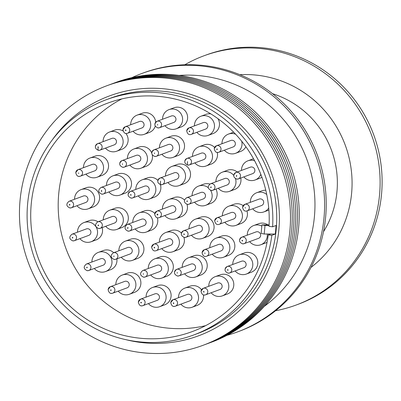 <?xml version="1.0" encoding="UTF-8"?>
<svg xmlns="http://www.w3.org/2000/svg" width="401" height="401" viewBox="0 0 401 401"><rect width="100%" height="100%" fill="white"/><g stroke="black" fill="none" stroke-linecap="round" stroke-linejoin="round"><path stroke-width="0.6" d="M131.884 77.639A137.789 134.525 69.7 0 1 141.969 73.433A137.789 134.525 69.7 0 1 202.355 66.12A137.789 134.525 69.7 0 1 323.401 186.505A137.789 134.525 69.7 0 1 237.402 331.963A137.789 134.525 69.7 0 1 227.001 335.316M141.969 73.433L143.593 72.837A137.789 134.525 69.7 0 1 203.979 65.523A137.789 134.525 69.7 0 1 325.026 185.904A137.789 134.525 69.7 0 1 239.026 331.361L237.402 331.963M179.062 75.418A127.949 124.917 69.7 0 1 201.447 75.874A127.949 124.917 69.7 0 1 310.359 170.34A127.949 124.917 69.7 0 1 264.309 306.354M114.912 82.766A138.405 135.122 69.7 0 1 176.44 75.097A138.405 135.122 69.7 0 1 298.088 196.49A138.405 135.122 69.7 0 1 210.771 342.444M113.167 83.413A138.405 135.122 69.7 0 1 174.696 75.744A138.405 135.122 69.7 0 1 296.339 197.137A138.405 135.122 69.7 0 1 209.021 343.091M111.418 84.06A138.405 135.122 69.7 0 1 172.946 76.385A138.405 135.122 69.7 0 1 294.595 197.783A138.405 135.122 69.7 0 1 207.272 343.737M109.668 84.706A138.405 135.122 69.7 0 1 171.197 77.032A138.405 135.122 69.7 0 1 292.845 198.425A138.405 135.122 69.7 0 1 205.523 344.379M107.919 85.353A138.405 135.122 69.7 0 1 169.448 77.679A138.405 135.122 69.7 0 1 291.096 199.071A138.405 135.122 69.7 0 1 203.773 345.025M289.898 230.61A138.405 135.122 69.7 0 1 142.245 352.7A138.405 135.122 69.7 0 1 20.05 200.41A138.405 135.122 69.7 0 1 167.698 78.325A138.405 135.122 69.7 0 1 289.898 230.61M52.135 140.104A127.949 124.917 69.7 0 1 165.879 89.007A127.949 124.917 69.7 0 1 278.84 229.788A127.949 124.917 69.7 0 1 142.35 342.649A127.949 124.917 69.7 0 1 125.799 339.652M106.511 99.638L110.405 98.2A125.488 122.511 69.7 0 1 165.402 91.538A125.488 122.511 69.7 0 1 275.637 201.172A125.488 122.511 69.7 0 1 197.317 333.642L193.422 335.081A125.488 122.511 69.7 0 1 138.43 341.742A125.488 122.511 69.7 0 1 28.19 232.109A125.488 122.511 69.7 0 1 106.511 99.638A125.488 122.511 69.7 0 1 161.503 92.977A125.488 122.511 69.7 0 1 272.62 226.776L276.114 225.487L275.322 234.024L271.828 235.312A125.488 122.511 69.7 0 1 193.422 335.081M121.849 98.897A121.799 118.912 -110.3 0 0 60.456 228.946A121.799 118.912 -110.3 0 0 166.245 327.943A121.799 118.912 -110.3 0 0 205.563 325.677M271.828 235.312L268.229 234.906A121.799 118.912 69.7 0 1 192.144 331.622A121.799 118.912 69.7 0 1 138.766 338.083A121.799 118.912 69.7 0 1 31.774 231.673A121.799 118.912 69.7 0 1 107.789 103.097A121.799 118.912 69.7 0 1 161.167 96.636A121.799 118.912 69.7 0 1 269.021 226.37L272.62 226.776M210.59 190.34A10.241 10 69.7 0 1 194.485 202.179M192.104 195.718A10.241 10 69.7 0 1 208.209 187.663M215.939 189.112A10.241 10 69.7 0 1 210.67 203.452L205.673 205.297M135.809 189.417A10.241 10 69.7 0 1 146.776 179.237A10.241 10 69.7 0 1 149.383 198.996A10.241 10 69.7 0 1 138.195 195.878M142.29 179.778L147.282 177.934A10.241 10 69.7 0 1 157.849 180.36M160.41 184.676A10.241 10 69.7 0 1 154.375 197.152L149.383 198.996M159.357 242.139A10.241 10 69.7 0 1 165.839 232.5A10.241 10 69.7 0 1 179.367 243.227A10.241 10 69.7 0 1 161.743 248.6M183.959 237.397A10.241 10 69.7 0 1 177.924 249.873L172.931 251.718M235.482 178.716A10.241 10 69.7 0 1 218.314 188.234M215.928 181.773A10.241 10 69.7 0 1 233.713 175.397M240.78 178.029A10.241 10 69.7 0 1 234.495 189.508L229.497 191.352M159.488 147.784A10.241 10 69.7 0 1 170.455 137.603A10.241 10 69.7 0 1 173.062 157.362A10.241 10 69.7 0 1 161.874 154.245M165.969 138.144L170.961 136.3A10.241 10 69.7 0 1 184.45 144.706A10.241 10 69.7 0 1 178.054 155.518L173.062 157.362M106.481 185.473A10.241 10 69.7 0 1 117.448 175.292A10.241 10 69.7 0 1 120.054 195.051A10.241 10 69.7 0 1 108.866 191.934M112.957 175.833L117.954 173.989A10.241 10 69.7 0 1 131.443 182.395A10.241 10 69.7 0 1 125.047 193.207L120.054 195.051M118.876 250.775A10.241 10 69.7 0 1 129.849 240.595A10.241 10 69.7 0 1 132.45 260.354A10.241 10 69.7 0 1 121.262 257.236M125.358 241.136L130.355 239.292A10.241 10 69.7 0 1 143.839 247.698A10.241 10 69.7 0 1 137.448 258.51L132.45 260.354M182.189 267.342A10.241 10 69.7 0 1 188.665 257.703A10.241 10 69.7 0 1 202.199 268.429A10.241 10 69.7 0 1 184.575 273.803M188.665 257.703L193.663 255.858A10.241 10 69.7 0 1 207.197 266.585A10.241 10 69.7 0 1 200.756 275.076L195.763 276.921M222.39 215.803A10.241 10 69.7 0 1 228.866 206.164A10.241 10 69.7 0 1 242.399 216.891A10.241 10 69.7 0 1 224.776 222.264M246.946 210.916A10.241 10 69.7 0 1 240.956 223.537L235.963 225.382M241.683 141.197A10.241 10 69.7 0 1 224.359 150.195M221.974 143.733A10.241 10 69.7 0 1 235.648 134.25M245.888 146.726A10.241 10 69.7 0 1 240.545 151.468L235.547 153.312M162.565 119.237A10.241 10 69.7 0 1 169.047 109.603A10.241 10 69.7 0 1 182.58 120.33A10.241 10 69.7 0 1 164.951 125.703M169.047 109.603L174.044 107.759A10.241 10 69.7 0 1 187.573 118.485A10.241 10 69.7 0 1 181.137 126.977L176.139 128.816M103.082 141.648A10.241 10 69.7 0 1 114.049 131.463A10.241 10 69.7 0 1 116.656 151.227A10.241 10 69.7 0 1 105.468 148.109M109.563 132.009L114.561 130.165A10.241 10 69.7 0 1 123.042 130.962M125.869 133.428A10.241 10 69.7 0 1 121.653 149.383L116.656 151.227M74.571 199.257A10.241 10 69.7 0 1 85.538 189.077A10.241 10 69.7 0 1 88.145 208.836A10.241 10 69.7 0 1 76.957 205.723M81.052 189.618L86.05 187.773A10.241 10 69.7 0 1 99.533 196.179A10.241 10 69.7 0 1 93.142 206.991L88.145 208.836M91.919 261.998A10.241 10 69.7 0 1 102.887 251.818A10.241 10 69.7 0 1 105.493 271.577A10.241 10 69.7 0 1 94.305 268.464M98.395 252.364L103.393 250.52A10.241 10 69.7 0 1 113.694 252.685M116.871 258.861A10.241 10 69.7 0 1 110.486 269.738L105.493 271.577M146.064 297.126A10.241 10 69.7 0 1 157.032 286.946A10.241 10 69.7 0 1 159.638 306.705A10.241 10 69.7 0 1 148.45 303.587M152.545 287.487L157.543 285.642A10.241 10 69.7 0 1 171.026 294.048A10.241 10 69.7 0 1 164.636 304.86L159.638 306.705M208.751 286.299A10.241 10 69.7 0 1 215.232 276.66A10.241 10 69.7 0 1 228.76 287.387A10.241 10 69.7 0 1 211.137 292.76M215.232 276.66L220.224 274.815A10.241 10 69.7 0 1 233.758 285.542A10.241 10 69.7 0 1 227.322 294.033L222.324 295.878M267.231 234.014A10.241 10 69.7 0 1 249.638 241.633M247.252 235.166A10.241 10 69.7 0 1 261.813 226.099M267.041 242.354A10.241 10 69.7 0 1 265.823 242.901L260.825 244.745M250.299 202.34A10.241 10 69.7 0 1 266.745 194.565M268.715 208.039A10.241 10 69.7 0 1 252.685 208.806M268.886 210.069A10.241 10 69.7 0 1 268.865 210.074L263.873 211.918M232.75 264.475A10.241 10 69.7 0 1 239.232 254.835A10.241 10 69.7 0 1 252.76 265.562A10.241 10 69.7 0 1 235.136 270.936M239.232 254.835L244.229 252.991A10.241 10 69.7 0 1 257.758 263.718A10.241 10 69.7 0 1 251.322 272.209L246.324 274.053M178.495 297.692A10.241 10 69.7 0 1 184.971 288.058A10.241 10 69.7 0 1 198.505 298.785A10.241 10 69.7 0 1 180.881 304.158M203.487 294.885A10.241 10 69.7 0 1 197.061 305.432L192.069 307.271M115.844 284.665A10.241 10 69.7 0 1 126.816 274.484A10.241 10 69.7 0 1 129.418 294.244A10.241 10 69.7 0 1 118.23 291.131M122.325 275.031L127.323 273.186A10.241 10 69.7 0 1 140.806 281.587A10.241 10 69.7 0 1 134.415 292.399L129.418 294.244M77.513 232.189A10.241 10 69.7 0 1 95.859 226.595M96.21 227.172A10.241 10 69.7 0 1 79.894 238.65M83.989 222.55L88.987 220.705A10.241 10 69.7 0 1 97.944 221.803M102.155 227.593A10.241 10 69.7 0 1 96.08 239.923L91.082 241.768M83.498 167.653A10.241 10 69.7 0 1 94.466 157.473A10.241 10 69.7 0 1 97.072 177.232A10.241 10 69.7 0 1 85.884 174.119M89.979 158.014L94.972 156.174A10.241 10 69.7 0 1 108.46 164.575A10.241 10 69.7 0 1 102.07 175.387L97.072 177.232M130.681 124.746A10.241 10 69.7 0 1 141.648 114.566A10.241 10 69.7 0 1 144.255 134.325A10.241 10 69.7 0 1 133.067 131.212M137.162 115.112L142.16 113.267A10.241 10 69.7 0 1 155.698 122.18M155.237 126.2A10.241 10 69.7 0 1 149.252 132.48L144.255 134.325M194.435 125.869A10.241 10 69.7 0 1 200.911 116.23A10.241 10 69.7 0 1 214.445 126.957A10.241 10 69.7 0 1 196.821 132.33M217.908 118.636A10.241 10 69.7 0 1 213.001 133.603L208.009 135.448M260.815 174.33A10.241 10 69.7 0 1 243.863 176.891M241.477 170.425A10.241 10 69.7 0 1 254.59 160.731M261.903 177.242A10.241 10 69.7 0 1 260.043 178.159L255.051 180.004M209.808 247.698A10.241 10 69.7 0 1 216.289 238.064A10.241 10 69.7 0 1 229.823 248.785A10.241 10 69.7 0 1 212.194 254.164M216.289 238.064L221.287 236.219A10.241 10 69.7 0 1 234.816 246.946A10.241 10 69.7 0 1 228.38 255.432L223.382 257.277M148.29 268.485A10.241 10 69.7 0 1 159.257 258.304A10.241 10 69.7 0 1 161.864 278.063A10.241 10 69.7 0 1 150.676 274.951M154.771 258.851L159.763 257.006A10.241 10 69.7 0 1 173.252 265.407A10.241 10 69.7 0 1 166.861 276.219L161.864 278.063M103.293 219.828A10.241 10 69.7 0 1 114.26 209.648A10.241 10 69.7 0 1 116.866 229.407A10.241 10 69.7 0 1 105.679 226.289M109.774 210.189L114.766 208.345A10.241 10 69.7 0 1 128.255 216.751A10.241 10 69.7 0 1 121.859 227.562L116.866 229.407M127.428 158.616A10.241 10 69.7 0 1 138.395 148.435A10.241 10 69.7 0 1 141.002 168.194A10.241 10 69.7 0 1 129.814 165.077M133.909 148.977L138.901 147.132A10.241 10 69.7 0 1 151.713 152.976M152.3 154.976A10.241 10 69.7 0 1 145.999 166.35L141.002 168.194M192.475 156.415A10.241 10 69.7 0 1 198.956 146.776A10.241 10 69.7 0 1 212.49 157.503A10.241 10 69.7 0 1 194.861 162.881M217.277 152.43A10.241 10 69.7 0 1 211.046 164.149L206.049 165.994M189.036 228.765A10.241 10 69.7 0 1 200.004 218.58A10.241 10 69.7 0 1 202.61 238.344A10.241 10 69.7 0 1 191.422 235.227M195.518 219.126L200.51 217.282A10.241 10 69.7 0 1 213.999 225.688A10.241 10 69.7 0 1 207.608 236.5L202.61 238.344M132.741 222.465A10.241 10 69.7 0 1 143.708 212.279A10.241 10 69.7 0 1 146.315 232.044A10.241 10 69.7 0 1 135.127 228.926M139.222 212.826L144.22 210.981A10.241 10 69.7 0 1 154.766 213.387M157.352 217.738A10.241 10 69.7 0 1 151.312 230.199L146.315 232.044M165.488 176.044A10.241 10 69.7 0 1 176.455 165.864A10.241 10 69.7 0 1 179.062 185.623A10.241 10 69.7 0 1 167.874 182.505M171.969 166.405L176.961 164.56A10.241 10 69.7 0 1 190.45 172.966A10.241 10 69.7 0 1 184.059 183.778L179.062 185.623M162.42 209.091A10.241 10 69.7 0 1 173.392 198.911A10.241 10 69.7 0 1 175.994 218.67A10.241 10 69.7 0 1 164.806 215.553M168.901 199.452L173.899 197.608A10.241 10 69.7 0 1 184.46 200.034M187.026 204.35A10.241 10 69.7 0 1 180.991 216.826L175.994 218.67M186.57 197.758C183.417 200.405 183.693 202.62 187.387 204.41L188.956 204.219A3.444 3.363 69.7 0 0 188.084 197.573A3.444 3.363 69.7 0 0 186.57 197.758L200.936 192.455A3.444 3.363 69.7 0 1 205.472 195.282A3.444 3.363 69.7 0 1 203.322 198.921L188.956 204.219A3.444 3.363 69.7 0 1 187.447 204.405M128.114 194.315A3.444 3.363 69.7 0 1 130.28 191.457L144.641 186.154A3.444 3.363 69.7 0 1 149.192 189.763A3.444 3.363 69.7 0 1 147.027 192.62L132.666 197.919A3.444 3.363 69.7 0 1 131.152 198.104M151.663 247.031A3.444 3.363 69.7 0 1 153.829 244.179L168.189 238.876A3.444 3.363 69.7 0 1 172.741 242.485A3.444 3.363 69.7 0 1 170.575 245.337L156.215 250.64C153.934 251.532 152.395 250.349 151.598 247.086L153.829 244.179A3.444 3.363 69.7 0 1 158.375 247.783A3.444 3.363 69.7 0 1 156.215 250.64M210.395 183.813C207.242 186.46 207.517 188.676 211.212 190.465L212.781 190.274A3.444 3.363 69.7 0 0 211.908 183.628A3.444 3.363 69.7 0 0 210.395 183.813L224.76 178.51A3.444 3.363 69.7 0 1 229.297 181.337A3.444 3.363 69.7 0 1 227.146 184.976L212.781 190.274A3.444 3.363 69.7 0 1 211.272 190.46M151.794 152.681A3.444 3.363 69.7 0 1 153.959 149.824L168.32 144.52A3.444 3.363 69.7 0 1 172.871 148.129A3.444 3.363 69.7 0 1 170.706 150.987L156.345 156.29A3.444 3.363 69.7 0 1 154.831 156.47M100.947 187.513C97.794 190.159 98.07 192.375 101.764 194.169L103.333 193.979A3.444 3.363 69.7 0 0 102.461 187.332A3.444 3.363 69.7 0 0 100.947 187.513L115.313 182.209A3.444 3.363 69.7 0 1 119.849 185.036A3.444 3.363 69.7 0 1 117.699 188.676L103.333 193.979A3.444 3.363 69.7 0 1 101.824 194.159M113.348 252.815C110.195 255.462 110.465 257.678 114.165 259.467L115.734 259.277A3.444 3.363 69.7 0 0 114.856 252.635A3.444 3.363 69.7 0 0 113.348 252.815L127.713 247.512A3.444 3.363 69.7 0 1 132.25 250.339A3.444 3.363 69.7 0 1 130.099 253.978L115.734 259.277A3.444 3.363 69.7 0 1 114.225 259.462M174.49 272.239A3.444 3.363 69.7 0 1 176.656 269.382L191.021 264.079A3.444 3.363 69.7 0 1 195.573 267.688A3.444 3.363 69.7 0 1 193.407 270.54L179.041 275.843A3.444 3.363 69.7 0 1 177.533 276.028M214.69 220.7A3.444 3.363 69.7 0 1 216.856 217.843L231.222 212.54A3.444 3.363 69.7 0 1 235.773 216.149A3.444 3.363 69.7 0 1 233.608 219.001L219.242 224.304C216.966 225.197 215.427 224.014 214.63 220.75L216.856 217.843A3.444 3.363 69.7 0 1 221.407 221.452A3.444 3.363 69.7 0 1 219.242 224.304M214.279 148.631A3.444 3.363 69.7 0 1 216.445 145.774L230.811 140.47A3.444 3.363 69.7 0 1 235.347 143.297A3.444 3.363 69.7 0 1 233.197 146.936L218.831 152.24A3.444 3.363 69.7 0 1 217.322 152.42M154.871 124.135A3.444 3.363 69.7 0 1 157.037 121.282L171.402 115.979A3.444 3.363 69.7 0 1 175.954 119.588A3.444 3.363 69.7 0 1 173.788 122.44L159.423 127.744A3.444 3.363 69.7 0 1 157.914 127.929M95.388 146.545A3.444 3.363 69.7 0 1 97.553 143.688L111.914 138.385A3.444 3.363 69.7 0 1 116.465 141.994A3.444 3.363 69.7 0 1 114.3 144.846L99.939 150.149A3.444 3.363 69.7 0 1 98.43 150.335A3.078 0.596 -83.6 0 1 98.37 150.34A3.078 0.596 -83.6 0 1 98.09 147.518L97.879 146.871L98.155 146.781L98.365 147.428L98.09 147.518M69.042 201.297C65.889 203.944 66.16 206.164 69.859 207.954L71.428 207.763A3.444 3.363 69.7 0 0 70.551 201.117A3.444 3.363 69.7 0 0 69.042 201.297L83.408 195.999A3.444 3.363 69.7 0 1 87.939 198.821A3.444 3.363 69.7 0 1 85.794 202.46L71.428 207.763A3.444 3.363 69.7 0 1 69.919 207.944M86.385 264.043C83.233 266.685 83.508 268.906 87.202 270.695L88.771 270.505A3.444 3.363 69.7 0 0 87.899 263.858A3.444 3.363 69.7 0 0 86.385 264.043L100.751 258.74A3.444 3.363 69.7 0 1 105.288 261.567A3.444 3.363 69.7 0 1 103.137 265.201L88.771 270.505A3.444 3.363 69.7 0 1 87.263 270.69M138.37 302.023A3.444 3.363 69.7 0 1 140.535 299.166L154.901 293.863A3.444 3.363 69.7 0 1 159.433 296.69A3.444 3.363 69.7 0 1 157.287 300.329L142.921 305.632A3.444 3.363 69.7 0 1 141.413 305.813M201.056 291.196A3.444 3.363 69.7 0 1 203.222 288.339L217.583 283.036A3.444 3.363 69.7 0 1 222.119 285.863A3.444 3.363 69.7 0 1 219.969 289.497L205.608 294.8A3.444 3.363 69.7 0 1 204.099 294.986M239.557 240.064A3.444 3.363 69.7 0 1 241.723 237.207L256.089 231.908A3.444 3.363 69.7 0 1 260.64 235.512A3.444 3.363 69.7 0 1 258.475 238.369L244.109 243.673A3.444 3.363 69.7 0 1 242.6 243.853M242.605 207.237A3.444 3.363 69.7 0 1 244.77 204.385L259.131 199.081A3.444 3.363 69.7 0 1 263.683 202.685A3.444 3.363 69.7 0 1 261.517 205.543L247.156 210.846C244.876 211.738 243.337 210.55 242.54 207.292L244.77 204.385A3.444 3.363 69.7 0 1 249.322 207.989A3.444 3.363 69.7 0 1 247.156 210.846M225.056 269.372A3.444 3.363 69.7 0 1 227.222 266.515L241.587 261.211A3.444 3.363 69.7 0 1 246.134 264.82A3.444 3.363 69.7 0 1 243.968 267.673L229.608 272.976A3.444 3.363 69.7 0 1 228.099 273.161M170.796 302.59A3.444 3.363 69.7 0 1 172.961 299.737L187.327 294.434A3.444 3.363 69.7 0 1 191.863 297.261A3.444 3.363 69.7 0 1 189.713 300.895L175.347 306.199A3.444 3.363 69.7 0 1 173.839 306.384M108.15 289.562A3.444 3.363 69.7 0 1 110.315 286.71L124.681 281.407A3.444 3.363 69.7 0 1 129.217 284.234A3.444 3.363 69.7 0 1 127.067 287.868L112.701 293.171A3.444 3.363 69.7 0 1 111.192 293.352M71.979 234.229C68.827 236.876 69.102 239.091 72.797 240.886L74.365 240.695A3.444 3.363 69.7 0 0 73.493 234.049A3.444 3.363 69.7 0 0 71.979 234.229L86.345 228.926A3.444 3.363 69.7 0 1 90.882 231.753A3.444 3.363 69.7 0 1 88.731 235.392L74.365 240.695A3.444 3.363 69.7 0 1 72.857 240.876M75.804 172.55A3.444 3.363 69.7 0 1 77.969 169.693L92.33 164.395A3.444 3.363 69.7 0 1 96.867 167.222A3.444 3.363 69.7 0 1 94.716 170.856L80.355 176.159A3.444 3.363 69.7 0 1 78.847 176.34M122.987 129.643A3.444 3.363 69.7 0 1 125.152 126.791L139.513 121.488A3.444 3.363 69.7 0 1 144.064 125.092A3.444 3.363 69.7 0 1 141.899 127.949L127.538 133.252C125.257 134.145 123.719 132.957 122.922 129.698L125.152 126.791A3.444 3.363 69.7 0 1 129.703 130.395A3.444 3.363 69.7 0 1 127.538 133.252M186.741 130.761A3.444 3.363 69.7 0 1 188.901 127.909L203.267 122.606A3.444 3.363 69.7 0 1 207.818 126.215A3.444 3.363 69.7 0 1 205.653 129.067L191.287 134.37C189.011 135.262 187.473 134.079 186.676 130.816L188.901 127.909A3.444 3.363 69.7 0 1 193.452 131.513A3.444 3.363 69.7 0 1 191.287 134.37M233.783 175.322A3.444 3.363 69.7 0 1 235.943 172.465L250.309 167.167A3.444 3.363 69.7 0 1 254.861 170.771A3.444 3.363 69.7 0 1 252.695 173.628L238.329 178.931A3.444 3.363 69.7 0 1 236.821 179.112M202.114 252.595A3.444 3.363 69.7 0 1 204.279 249.743L218.645 244.44A3.444 3.363 69.7 0 1 223.197 248.049A3.444 3.363 69.7 0 1 221.031 250.901L206.665 256.204C204.39 257.096 202.851 255.908 202.049 252.65L204.279 249.743A3.444 3.363 69.7 0 1 208.831 253.347A3.444 3.363 69.7 0 1 206.665 256.204M142.761 270.53C139.608 273.171 139.879 275.392 143.578 277.181L145.147 276.991A3.444 3.363 69.7 0 0 144.27 270.344A3.444 3.363 69.7 0 0 142.761 270.53L157.122 265.226A3.444 3.363 69.7 0 1 161.658 268.053A3.444 3.363 69.7 0 1 159.508 271.688L145.147 276.991A3.444 3.363 69.7 0 1 143.633 277.171M97.764 221.868C94.611 224.515 94.882 226.73 98.581 228.525L100.15 228.334A3.444 3.363 69.7 0 0 99.273 221.688A3.444 3.363 69.7 0 0 97.764 221.868L112.125 216.565A3.444 3.363 69.7 0 1 116.661 219.392A3.444 3.363 69.7 0 1 114.511 223.031L100.15 228.334A3.444 3.363 69.7 0 1 98.636 228.515M119.734 163.513A3.444 3.363 69.7 0 1 121.899 160.656L136.26 155.352A3.444 3.363 69.7 0 1 140.811 158.961A3.444 3.363 69.7 0 1 138.646 161.819L124.285 167.122A3.444 3.363 69.7 0 1 122.776 167.302M184.781 161.312A3.444 3.363 69.7 0 1 186.946 158.455L201.312 153.157A3.444 3.363 69.7 0 1 205.863 156.761A3.444 3.363 69.7 0 1 203.698 159.618L189.332 164.921A3.444 3.363 69.7 0 1 187.823 165.102A3.078 0.596 -83.6 0 1 187.763 165.112A3.078 0.596 -83.6 0 1 187.483 162.285L187.548 161.553L187.483 162.285M181.342 233.663A3.444 3.363 69.7 0 1 183.508 230.806L197.868 225.502A3.444 3.363 69.7 0 1 202.42 229.111A3.444 3.363 69.7 0 1 200.254 231.963L185.894 237.267A3.444 3.363 69.7 0 1 184.385 237.452M127.212 224.505C124.059 227.151 124.33 229.367 128.029 231.156L129.598 230.966A3.444 3.363 69.7 0 0 128.721 224.319A3.444 3.363 69.7 0 0 127.212 224.505L141.578 219.202A3.444 3.363 69.7 0 1 146.109 222.029A3.444 3.363 69.7 0 1 143.964 225.663L129.598 230.966A3.444 3.363 69.7 0 1 128.089 231.151M157.793 180.941A3.444 3.363 69.7 0 1 159.959 178.084L174.32 172.781A3.444 3.363 69.7 0 1 178.871 176.39A3.444 3.363 69.7 0 1 176.706 179.247L162.345 184.545A3.444 3.363 69.7 0 1 160.836 184.731A3.078 0.596 -83.6 0 1 160.776 184.736A3.078 0.596 -83.6 0 1 160.49 181.914L160.58 181.182L160.49 181.914M154.701 213.994A3.444 3.363 69.7 0 1 156.866 211.142L171.257 205.828A3.444 3.363 69.7 0 1 175.808 209.437A3.444 3.363 69.7 0 1 173.643 212.294L159.252 217.603C156.926 218.46 155.387 217.277 154.641 214.044L156.866 211.142A3.444 3.363 69.7 0 1 161.418 214.746A3.444 3.363 69.7 0 1 159.252 217.603M187.177 200.851L187.478 201.091L187.107 201.588L186.806 201.347L187.177 200.851M130.881 194.555L131.127 195.152L130.811 195.287L130.566 194.685L130.881 194.555M154.756 247.683L154.34 248.003L154.034 247.597L154.45 247.277L154.756 247.683M211.001 186.906L211.287 187.112L210.931 187.643L210.645 187.437L211.001 186.906M154.56 152.921L154.49 153.653L154.56 152.921M101.553 190.61L101.854 191.117L101.483 191.342L101.182 190.836L101.553 190.61M113.949 255.913L113.884 256.645L113.949 255.913M177.262 272.479L177.192 273.211L177.262 272.479M217.788 221.347L217.066 221.262L217.788 221.347M217.377 149.277L216.771 149.503L216.655 149.197L217.257 148.966L217.377 149.277M157.638 124.375L157.603 125.112L157.638 124.375M69.644 204.395L69.969 204.801L69.579 205.127L69.253 204.721L69.644 204.395M86.992 267.136L87.243 267.287L86.922 267.873L86.666 267.723L86.992 267.136M141.463 302.67L141.037 302.991L140.746 302.59L141.172 302.269L141.463 302.67M204.149 291.843L203.979 292.118L203.427 291.758L203.598 291.482L204.149 291.843M242.324 240.304L242.64 240.78L242.259 241.036L241.943 240.565L242.324 240.304M245.698 207.883L244.976 207.803L245.698 207.883M227.823 269.607L228.079 270.204L227.758 270.344L227.502 269.748L227.823 269.607M173.894 303.236L173.598 303.562L173.172 303.156L173.468 302.835L173.894 303.236M111.247 290.209L110.696 290.479L110.521 290.129L111.077 289.863L111.247 290.209M72.586 237.327L72.897 237.598L72.516 238.059L72.2 237.788L72.586 237.327M78.897 173.197L78.175 173.117L78.897 173.197M126.079 130.29L125.849 130.596L125.358 130.21L125.588 129.904L126.079 130.29M189.833 131.408L189.342 131.708L189.112 131.327L189.603 131.027L189.833 131.408M236.55 175.563L236.836 175.773L236.48 176.3L236.189 176.089L236.55 175.563M205.207 253.242L204.49 253.161L205.207 253.242M143.363 273.622L143.292 274.354L143.363 273.622M98.365 224.966L98.686 225.267L98.295 225.698L97.974 225.397L98.365 224.966M122.5 163.753L122.43 164.485L122.5 163.753M184.109 233.898L184.355 234.5L184.039 234.635L183.793 234.034L184.109 233.898M127.814 227.598L128.119 227.838L127.749 228.334L127.443 228.094L127.814 227.598M157.939 214.645L157.418 215.081L156.981 214.54L157.508 214.104L157.939 214.645M311.001 267.407A107.298 104.756 -110.3 0 0 347.973 153.533A107.298 104.756 -110.3 0 0 256.881 75.182A107.298 104.756 -110.3 0 0 239.858 74.686M184.781 64.772A132.866 129.718 69.7 0 1 203.999 55.779A132.866 129.718 69.7 0 1 262.229 48.732A132.866 129.718 69.7 0 1 378.95 164.811A132.866 129.718 69.7 0 1 296.023 305.076A132.866 129.718 69.7 0 1 275.572 310.73M296.023 305.076L298.023 304.339A132.866 129.718 -110.3 0 0 380.95 164.074A132.866 129.718 -110.3 0 0 264.229 47.99A132.866 129.718 -110.3 0 0 205.999 55.042L203.999 55.779M323.492 231.738A92.27 90.085 -110.3 0 0 272.53 93.689M268.229 234.906L270.64 234.019L275.322 234.024M270.64 234.019L264.214 234.014L265.006 225.477L269.071 225.477M265.006 225.477L261.923 224.881L269.096 224.886M261.923 224.881L261.131 233.417L264.214 234.014M198.58 186.079L203.578 184.234A10.241 10 69.7 0 1 209.863 184.064M165.839 232.5L170.831 230.655A10.241 10 69.7 0 1 181.397 233.081M222.405 172.134L227.402 170.29A10.241 10 69.7 0 1 237.191 172.009M228.866 206.164L233.863 204.32A10.241 10 69.7 0 1 243.141 205.638M228.455 134.094L233.452 132.25A10.241 10 69.7 0 1 233.663 132.175M253.733 225.532L258.73 223.688A10.241 10 69.7 0 1 267.838 224.886M256.78 192.706L261.773 190.861A10.241 10 69.7 0 1 265.793 190.274M184.971 288.058L189.969 286.214A10.241 10 69.7 0 1 201.487 289.753M200.911 116.23L205.908 114.385A10.241 10 69.7 0 1 210.846 113.904M247.953 160.791L252.951 158.946A10.241 10 69.7 0 1 253.512 158.756M198.956 146.776L203.954 144.936A10.241 10 69.7 0 1 214.585 147.423M134.831 195.066A3.444 3.363 69.7 0 1 132.666 197.919L131.097 198.109C127.398 196.32 127.127 194.104 130.28 191.457A3.444 3.363 69.7 0 1 134.831 195.066M158.505 153.433A3.444 3.363 69.7 0 1 156.345 156.29L154.776 156.48C151.077 154.686 150.801 152.47 153.959 149.824A3.444 3.363 69.7 0 1 158.505 153.433M181.207 272.991A3.444 3.363 69.7 0 1 179.041 275.843L177.473 276.033C173.778 274.244 173.503 272.028 176.656 269.382A3.444 3.363 69.7 0 1 181.207 272.991M217.954 145.593A3.444 3.363 69.7 0 1 218.831 152.24C216.555 153.127 215.016 151.944 214.214 148.681L216.445 145.774A3.444 3.363 69.7 0 1 217.954 145.593M161.588 124.886A3.444 3.363 69.7 0 1 159.423 127.744L157.854 127.934C154.154 126.145 153.884 123.924 157.037 121.282A3.444 3.363 69.7 0 1 161.588 124.886M102.105 147.297A3.444 3.363 69.7 0 1 99.939 150.149L98.37 150.34C94.671 148.55 94.4 146.335 97.553 143.688A3.444 3.363 69.7 0 1 102.105 147.297M142.044 298.986A3.444 3.363 69.7 0 1 142.921 305.632C140.641 306.519 139.102 305.336 138.305 302.073L140.535 299.166A3.444 3.363 69.7 0 1 142.044 298.986M204.731 288.154A3.444 3.363 69.7 0 1 205.608 294.8C203.327 295.692 201.788 294.509 200.991 291.246L203.222 288.339A3.444 3.363 69.7 0 1 204.731 288.154M246.274 240.816A3.444 3.363 69.7 0 1 244.109 243.673L242.54 243.863C238.841 242.074 238.57 239.853 241.723 237.207A3.444 3.363 69.7 0 1 246.274 240.816M231.773 270.119A3.444 3.363 69.7 0 1 229.608 272.976L228.039 273.166C224.339 271.377 224.069 269.156 227.222 266.515A3.444 3.363 69.7 0 1 231.773 270.119M174.475 299.552A3.444 3.363 69.7 0 1 175.347 306.199C173.072 307.091 171.533 305.908 170.736 302.645L172.961 299.737A3.444 3.363 69.7 0 1 174.475 299.552M111.824 286.525A3.444 3.363 69.7 0 1 112.701 293.171C110.425 294.063 108.887 292.875 108.09 289.617L110.315 286.71A3.444 3.363 69.7 0 1 111.824 286.525M79.478 169.513A3.444 3.363 69.7 0 1 80.355 176.159C78.075 177.052 76.536 175.864 75.739 172.6L77.969 169.693A3.444 3.363 69.7 0 1 79.478 169.513M240.495 176.074A3.444 3.363 69.7 0 1 238.329 178.931L236.76 179.122C233.066 177.332 232.791 175.112 235.943 172.465A3.444 3.363 69.7 0 1 240.495 176.074M126.45 164.265A3.444 3.363 69.7 0 1 124.285 167.122L122.716 167.312C119.017 165.518 118.746 163.302 121.899 160.656A3.444 3.363 69.7 0 1 126.45 164.265M191.498 162.064A3.444 3.363 69.7 0 1 189.332 164.921L187.763 165.112C184.069 163.322 183.793 161.102 186.946 158.455A3.444 3.363 69.7 0 1 191.498 162.064M188.059 234.41A3.444 3.363 69.7 0 1 185.894 237.267L184.325 237.457C180.625 235.668 180.355 233.452 183.508 230.806A3.444 3.363 69.7 0 1 188.059 234.41M164.51 181.693A3.444 3.363 69.7 0 1 162.345 184.545L160.776 184.736C157.077 182.946 156.806 180.731 159.959 178.084A3.444 3.363 69.7 0 1 164.51 181.693"/></g></svg>
